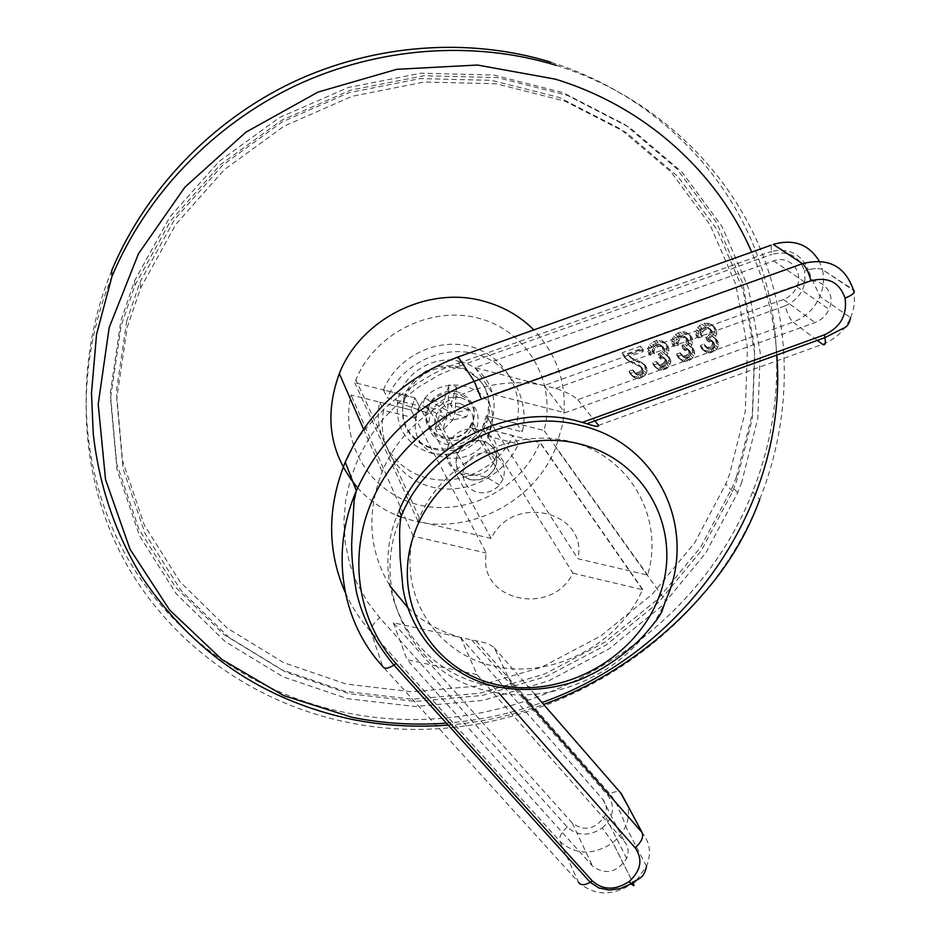 <?xml version="1.0" encoding="UTF-8"?>
<svg xmlns="http://www.w3.org/2000/svg" width="940" height="940" viewBox="0 0 940 940"><rect width="100%" height="100%" fill="white"/><g stroke="black" fill="none" stroke-linecap="round" stroke-linejoin="round"><path stroke-width="0.7" stroke-dasharray="4.7 3.53" d="M126.712 321.151L140.037 282.035L174.629 219.455L222.757 165.088L281.965 122.012L349.01 92.66L420.18 78.584L491.561 80.346L559.335 97.502L620.095 128.733L671.031 172.008L710.017 224.778L735.715 284.221L747.465 347.412L745.279 411.473L729.722 473.725L725.762 484.053L694.789 542.639L652.501 593.951L600.801 635.981L541.84 667.095L478.002 686L411.861 691.817L346.143 684.038L283.68 662.665L227.363 628.202L180.034 581.766L144.337 525.119L122.541 460.682L116.36 391.498L126.712 321.151M127.217 327.39L140.695 287.851L175.698 224.578L224.413 169.576L284.327 125.995L352.171 96.291L424.175 82.027L496.367 83.778L564.881 101.109L626.287 132.657L677.716 176.368L717.056 229.677L742.941 289.72L754.726 353.522L752.435 418.218L736.643 481.057L732.636 491.491L701.275 550.652L658.505 602.458L606.241 644.911L546.669 676.354L482.173 695.494L415.351 701.428L348.952 693.661L285.842 672.159L228.937 637.438L181.103 590.602L145.019 533.438L122.987 468.379L116.736 398.49L127.217 327.39M448.098 446.465C437.817 474.947 484.335 488.083 494.675 459.895L495.333 458.109C505.99 429.933 459.402 416.021 448.827 444.503L448.098 446.465M404.835 398.736L403.483 404.4C394.318 447.687 458.896 468.907 482.279 431.166L487.966 419.687C493.371 395.352 484.582 378.327 461.587 368.598C436.665 363.615 418.183 372.475 406.127 395.164L404.835 398.736M427.806 409.793L427.065 412.825C421.99 436.054 456.828 447.687 469.495 427.242L472.562 421.038C482.526 394.283 438.393 380.912 428.476 407.937L427.806 409.793M404.024 397.185C399.042 421.872 408.125 438.78 431.272 447.91C455.912 452.422 474.101 443.492 485.851 421.132L486.955 418.1C492.349 393.825 483.571 376.834 460.635 367.129C435.772 362.159 417.337 370.995 405.305 393.625L404.024 397.185M445.36 418.171L435.161 428.522L442.517 430.344L448.274 412.272L466.628 416.89L468.954 409.652L455.16 412.695L447.698 410.815L424.704 398.466L443.21 403.143L449.003 384.906L447.698 410.815L445.36 418.171L422.413 405.763L440.907 410.416L445.36 418.171L452.81 420.039L455.16 412.695L450.589 405.011L468.954 409.652M450.589 405.011L456.394 386.798L449.003 384.906M424.704 398.466L422.413 405.763M435.161 428.522L440.907 410.416M448.274 412.272L452.81 420.039L442.517 430.344M466.628 416.89L452.81 420.039M456.394 386.798L455.16 412.695M443.21 403.143L447.698 410.815M401.063 517.047L414.364 521.019C470.305 535.036 534.778 501.455 555.857 447.499L562.661 424.046C568.312 387.903 558.701 356.53 533.838 329.905M555.658 388.431L785.111 305.876C787.356 313.784 790 319.189 793.043 322.103L577.795 399.723C572.989 395.387 565.61 391.628 555.658 388.431L544.06 385.576C480.681 371.664 406.585 411.074 382.192 471.833C366.248 512.641 368.774 550.57 389.759 585.62M577.795 399.723L594.867 420.862M399.124 510.632C365.108 585.949 412.049 671.583 488.565 685.519L492.936 686.376L498.811 693.039M408.007 607.922C422.906 621.963 440.437 631.809 460.612 637.461L476.087 640.868C484.688 642.208 490.739 644.511 494.228 647.754L510.82 682.487C509.844 686.882 503.887 688.186 492.936 686.376M357.658 487.825C368.668 499.963 381.828 509.186 397.138 515.519M491.162 538.432L417.959 521.289L419.369 517.834C443.234 460.87 514.298 425.926 572.73 442.176C631.433 457.757 664.286 518.856 647.684 575.092L577.889 558.748L492.008 424.821L488.048 436.971C470.893 474.148 408.595 459.166 415.715 418.935L419.593 406.62C437.006 368.504 500.045 384.906 492.008 424.821L486.274 415.88L482.385 427.876L539.948 442.611C521.418 488.436 467.121 516.565 419.311 504.991C371.359 493.97 339.363 444.221 351.043 394.976L411.015 410.005L414.822 397.843L354.779 382.686L355.907 379.831C374.86 332.807 432.353 304.689 480.434 318.754C528.715 332.267 556.809 383.497 544.013 430.461L486.274 415.88L482.385 427.876L512.793 435.502L518.375 443.915L487.59 436.242L482.385 427.876L572.918 573.165C551.71 617.31 477.191 600.813 486.309 553.084L411.015 410.005L414.822 397.843L383.426 389.924L387.409 397.914L419.205 405.916L414.822 397.843L491.162 538.432C512.77 492.948 588.346 511.442 577.889 558.748M459.919 403.495C471.481 407.878 475.534 416.044 472.103 427.982C467.027 437.84 459.049 441.906 448.18 440.202C436.571 435.89 432.482 427.724 435.902 415.68C441.013 405.786 449.014 401.721 459.919 403.495M470.235 479.67C481.738 481.433 490.198 477.109 495.603 466.698C499.293 454.114 495.039 445.537 482.819 440.954C471.293 439.133 462.797 443.445 457.345 453.903C453.679 466.604 457.98 475.194 470.235 479.67M572.918 573.165L642.466 589.662C618.955 644.617 552.744 679.103 494.839 666.366C436.771 654.299 398.266 595.572 413.212 536.129L486.309 553.084M482.761 441.13C471.339 439.321 462.915 443.598 457.522 453.961C453.891 466.546 458.144 475.053 470.294 479.494C481.691 481.233 490.069 476.956 495.427 466.639C499.081 454.173 494.863 445.666 482.761 441.13M642.619 589.333L540.065 442.329M460.612 637.461L602.787 799.4C606.652 804.147 607.381 809.575 604.996 815.697C595.69 829.386 584.786 831.865 572.307 823.123L393.343 622.774L460.612 637.461L477.12 674.673L624.454 841.606C628.437 846.494 629.177 852.098 626.675 858.432C616.945 872.625 605.607 875.234 592.67 866.281L407.044 659.727L477.12 674.673M544.06 385.576L475.088 367.693L773.62 260.874C789.177 254.599 804.111 271.449 796.826 286.771C794.065 292.892 789.612 297.134 783.478 299.496L544.06 385.576L565.022 412.778L815.039 322.549C821.443 320.082 826.107 315.652 829.021 309.26L796.826 286.771M417.959 521.289L354.779 382.686M647.684 575.092L544.013 430.461M475.088 367.693L493.112 394.377L805.004 282.364C821.255 275.796 836.706 293.304 829.021 309.26M490.187 453.28C478.554 451.459 469.988 455.818 464.478 466.346L462.938 472.867C462.974 482.831 467.815 489.305 477.45 492.278C485.992 493.935 493.324 491.503 499.446 484.981L503.041 479.189C506.778 466.51 502.501 457.874 490.187 453.28M413.212 536.129L351.043 394.976M393.343 622.774L407.044 659.727M493.112 394.377L565.022 412.778M632.103 376.141L630.893 373.286L634.664 371.923L636.662 374.872L639.353 375.001L641.996 373.673L643.23 371.406L642.901 368.95L641.303 367.329L627.991 360.713L625.934 358.88L623.984 354.779L642.243 348.211L643.207 351.56L629.777 356.389L633.442 359.867L643.912 364.555L646.673 367.599L647.19 370.701L645.404 375.013L639.964 378.432L635.816 378.468L630.188 374.096L633.889 376.411L636.227 376.658L641.691 374.696L644.429 371.147L645.228 368.68L644.711 365.578L641.95 362.546L631.527 357.858L627.861 354.404L641.245 349.586L640.281 346.249L622.08 352.794L624.031 356.883L626.087 358.716L639.353 365.308L640.951 366.929L641.28 369.361L640.046 371.641L635.945 373.11L633.76 372.076L632.749 369.878L628.977 371.241L630.188 374.096M678.057 342.336L678.457 345.133L674.344 346.613L673.909 342.36L675.719 338.024L680.055 334.628L687.387 333.829L691.053 336.191L692.851 339.963L692.803 342.548L690.653 346.989L693.438 348.916L694.731 353.569L692.921 357.882L687.493 361.301L683.368 361.324L681.629 360.49L679.702 358.986L678.516 356.119L682.287 354.768L683.274 356.965L685.448 358.011L688.268 357.365L690.383 355.508L690.853 353.146L689.866 350.937L687.692 349.892L684.872 350.538L684.026 347.541L688.104 344.604L688.738 341.443L687.657 338.894L684.602 337.413L681.43 338.188L679.808 339.14L678.057 342.336L675.977 340.409L676.389 343.194L672.288 344.663L671.841 340.421L673.651 336.109L680.019 331.973L685.272 331.926L688.926 334.276L690.254 336.367L690.677 340.609L688.538 345.039L691.311 346.966L692.604 351.607L690.794 355.896L685.389 359.303L681.277 359.327L679.55 358.493L677.623 357L676.448 354.145L680.196 352.794L681.183 354.991L683.345 356.037L686.165 355.379L688.268 353.534L688.738 351.172L687.751 348.975L685.589 347.929L682.769 348.576L681.935 345.591L686 342.665L686.259 338.177L684.144 336.003L680.701 335.768L677.716 337.213L675.977 340.409M698.467 331.691L701.499 327.649L706.116 325.252L711.368 325.216L715.011 327.578L716.785 331.35L716.727 333.935L714.565 338.377L717.337 340.304L718.595 344.968L716.774 349.281L715.011 351.008L709.559 352.97L705.517 351.877L703.602 350.373L702.439 347.506L706.187 346.155L707.174 348.364L709.336 349.41L712.144 348.752L714.259 346.895L714.741 344.534L713.766 342.325L711.604 341.279L708.784 341.925L707.961 338.929L712.038 335.991L712.32 331.491L708.584 328.788L705.411 329.564L702.697 332.008L702.427 336.52L698.326 337.989L698.467 331.691L696.317 329.787L699.337 325.769L703.943 323.384L709.171 323.337L712.802 325.698L714.118 327.79L714.529 332.031L712.367 336.461L715.129 338.388L716.386 343.029L714.576 347.33L712.814 349.057L707.385 351.008L703.343 349.915L701.44 348.423L700.288 345.556L704.025 344.204L705 346.413L707.15 347.459L709.959 346.801L712.062 344.957L712.543 342.595L711.568 340.397L709.418 339.352L706.61 339.998L705.787 337.002L709.853 334.076L710.123 329.588L706.398 326.897L703.238 327.672L700.535 330.105L700.265 334.605L696.176 336.073L696.317 329.787M653.441 344.921L656.002 343.264L661.008 342.207L663.358 342.465L667.048 344.827L668.857 348.587L668.834 351.172L666.695 355.614L669.503 357.541L670.69 360.408L670.808 362.194L669.01 366.494L665.626 369.173L659.445 369.949L655.756 367.622L654.557 364.755L658.329 363.392L660.303 366.341L662.982 366.482L665.626 365.166L666.918 361.759L664.956 358.81L660.902 359.174L660.056 356.178L663.041 354.732L664.78 351.537L664.368 348.74L662.242 346.555L658.764 346.331L655.768 347.777L654.029 350.984L654.452 353.781L650.327 355.261L650.421 348.963L653.441 344.921L651.443 342.982L656.061 340.586L661.325 340.527L665.003 342.889L666.812 346.637L666.789 349.21L664.662 353.64L668.269 357.094L668.763 360.196L667.964 362.664L663.605 367.152L657.436 367.928L653.758 365.601L652.572 362.746L656.32 361.395L657.33 363.58L659.504 364.626L662.324 363.968L664.427 362.123L664.886 359.762L663.887 357.564L661.713 356.53L658.893 357.177L658.035 354.192L661.02 352.747L662.712 348.106L660.221 344.604L656.755 344.381L652.689 347.318L652.454 351.795L648.353 353.276L648.436 347.001L651.443 342.982M630.893 373.286L628.977 371.241M631.28 374.613L629.365 372.557M634.664 371.923L632.749 369.878M635.052 373.251L633.125 371.206M635.687 374.12L633.76 372.076M636.662 374.872L634.735 372.816M637.884 375.154L635.945 373.11M639.353 375.001L637.414 372.945M640.716 374.508L638.777 372.463M641.996 373.673L640.046 371.641M642.831 372.639L640.88 370.607M643.23 371.406L641.28 369.361M643.289 370.278L641.339 368.245M642.901 368.95L640.951 366.929M642.267 368.081L640.316 366.06M641.303 367.329L639.353 365.308M635.581 364.614L633.654 362.593M633.043 363.686L631.116 361.677M630.293 362.1L628.378 360.09M627.991 360.713L626.087 358.716M625.934 358.88L624.031 356.883M624.559 356.789L622.668 354.791M623.984 354.779L622.08 352.794M642.243 348.211L640.281 346.249M643.207 351.56L641.245 349.586M629.777 356.389L627.861 354.404M631.045 358.14L629.13 356.154M633.442 359.867L631.527 357.858M636.627 361.665L634.688 359.656M639.611 362.793L637.661 360.784M643.03 364.132L641.08 362.123M643.912 364.555L641.95 362.546M645.851 366.06L643.888 364.038M646.673 367.599L644.711 365.578M647.061 368.927L645.087 366.894M647.19 370.701L645.228 368.68M646.391 373.192L644.429 371.147M645.404 375.013L643.454 372.969M643.641 376.74L641.691 374.696M642.02 377.692L640.07 375.636M639.964 378.432L638.025 376.376M638.154 378.714L636.227 376.658M635.816 378.468L633.889 376.411M634.053 377.633L632.138 375.577M678.457 345.133L676.389 343.194M678.093 343.805L676.013 341.866M674.344 346.613L672.288 344.663M673.874 344.945L671.818 343.006M673.909 342.36L671.841 340.421M674.474 340.315L672.405 338.388M675.719 338.024L673.651 336.109M677.493 336.285L675.414 334.358M680.055 334.628L677.963 332.713M682.111 333.888L680.019 331.973M685.048 333.571L682.945 331.656M687.387 333.829L685.272 331.926M689.561 334.887L687.445 332.983M691.053 336.191L688.926 334.276M692.38 338.294L690.254 336.367M692.851 339.963L690.724 338.036M692.803 342.548L690.677 340.609M691.993 345.039L689.866 343.1M690.653 346.989L688.538 345.039M691.523 347.412L689.396 345.462M693.438 348.916L691.311 346.966M694.249 350.456L692.11 348.493M694.613 351.783L692.486 349.821M694.731 353.569L692.604 351.607M693.92 356.06L691.793 354.086M692.921 357.882L690.794 355.896M691.147 359.609L689.032 357.623M689.537 360.561L687.422 358.563M687.493 361.301L685.389 359.303M685.695 361.583L683.591 359.585M683.368 361.324L681.277 359.327M681.629 360.49L679.55 358.493M679.702 358.986L677.623 357M678.891 357.447L676.823 355.473M678.516 356.119L676.448 354.145M682.287 354.768L680.196 352.794M682.652 356.096L680.572 354.122M683.274 356.965L681.183 354.991M684.238 357.717L682.146 355.731M685.448 358.011L683.345 356.037M686.905 357.858L684.802 355.872M688.268 357.365L686.165 355.379M689.549 356.542L687.434 354.556M690.383 355.508L688.268 353.534M690.794 354.262L688.679 352.288M690.853 353.146L688.738 351.172M690.489 351.807L688.374 349.845M689.866 350.937L687.751 348.975M688.902 350.185L686.799 348.223M687.692 349.892L685.589 347.929M686.235 350.044L684.132 348.094M684.872 350.538L682.769 348.576M684.026 347.541L681.935 345.591M685.401 347.048L683.298 345.098M687.023 346.096L684.908 344.157M688.104 344.604L686 342.665M688.761 342.9L686.658 340.962M688.738 341.443L686.623 339.505M688.362 340.104L686.259 338.177M687.657 338.894L685.542 336.966M686.259 337.918L684.144 336.003M684.602 337.413L682.499 335.486M682.793 337.695L680.701 335.768M681.43 338.188L679.338 336.262M679.808 339.14L677.716 337.213M678.715 340.632L676.636 338.706M701.499 327.649L699.337 325.769M699.724 329.399L697.574 327.508M704.06 325.992L701.886 324.112M706.116 325.252L703.943 323.384M709.042 324.946L706.857 323.066M711.368 325.216L709.171 323.337M713.53 326.274L711.333 324.394M715.011 327.578L712.802 325.698M716.327 329.681L714.118 327.79M716.785 331.35L714.576 329.458M716.727 333.935L714.529 332.031M715.904 336.426L713.707 334.522M714.565 338.377L712.367 336.461M715.434 338.799L713.225 336.884M717.337 340.304L715.129 338.388M718.125 341.855L715.916 339.928M718.489 343.182L716.28 341.255M718.595 344.968L716.386 343.029M717.784 347.459L715.575 345.509M716.774 349.281L714.576 347.33M715.011 351.008L712.814 349.057M713.389 351.948L711.204 349.997M711.345 352.688L709.171 350.726M709.559 352.97L707.385 351.008M707.244 352.712L705.07 350.749M705.517 351.877L703.343 349.915M703.602 350.373L701.44 348.423M702.803 348.834L700.652 346.884M702.439 347.506L700.288 345.556M706.187 346.155L704.025 344.204M706.551 347.483L704.389 345.532M707.174 348.364L705 346.413M708.125 349.104L705.952 347.154M709.336 349.41L707.15 347.459M710.781 349.245L708.607 347.295M712.144 348.752L709.959 346.801M713.425 347.929L711.227 345.99M714.259 346.895L712.062 344.957M714.67 345.65L712.473 343.711M714.741 344.534L712.543 342.595M714.377 343.206L712.179 341.267M713.766 342.325L711.568 340.397M712.814 341.572L710.616 339.646M711.604 341.279L709.418 339.352M710.147 341.431L707.973 339.505M708.784 341.925L706.61 339.998M707.961 338.929L705.787 337.002M709.336 338.435L707.15 336.52M710.945 337.484L708.76 335.568M712.038 335.991L709.853 334.076M712.708 334.288L710.511 332.384M712.684 332.819L710.487 330.927M712.32 331.491L710.123 329.588M711.615 330.269L709.418 328.377M710.217 329.305L708.032 327.414M708.584 328.788L706.398 326.897M706.774 329.071L704.601 327.179M705.411 329.564L703.238 327.672M703.79 330.516L701.628 328.612M702.697 332.008L700.535 330.105M702.039 333.712L699.877 331.808M702.062 335.18L699.9 333.265M702.427 336.52L700.265 334.605M698.326 337.989L696.176 336.073M697.856 336.32L695.718 334.405M697.903 333.735L695.753 331.832M658.07 342.524L656.061 340.586M656.002 343.264L654.005 341.326M661.008 342.207L658.987 340.268M663.358 342.465L661.325 340.527M665.543 343.523L663.511 341.584M667.048 344.827L665.003 342.889M668.387 346.919L666.354 344.968M668.857 348.587L666.812 346.637M668.834 351.172L666.789 349.21M668.034 353.663L665.99 351.689M666.695 355.614L664.662 353.64M667.564 356.037L665.532 354.051M669.503 357.541L667.459 355.555M670.314 359.08L668.269 357.094M670.69 360.408L668.634 358.41M670.808 362.194L668.763 360.196M670.009 364.673L667.964 362.664M669.01 366.494L666.977 364.485M667.247 368.233L665.215 366.212M665.626 369.173L663.605 367.152M663.581 369.913L661.56 367.893M661.772 370.207L659.763 368.174M659.445 369.949L657.436 367.928M657.695 369.115L655.697 367.094M655.756 367.622L653.758 365.601M654.933 366.083L652.948 364.062M654.557 364.755L652.572 362.746M658.329 363.392L656.32 361.395M658.705 364.72L656.696 362.711M659.328 365.601L657.33 363.58M660.303 366.341L658.294 364.332M661.513 366.635L659.504 364.626M662.982 366.482L660.961 364.462M664.345 365.989L662.324 363.968M665.626 365.166L663.593 363.146M666.46 364.132L664.427 362.123M666.86 362.887L664.827 360.878M666.918 361.759L664.886 359.762M666.542 360.431L664.51 358.446M665.92 359.562L663.887 357.564M664.956 358.81L662.923 356.824M663.734 358.516L661.713 356.53M662.277 358.68L660.256 356.683M660.902 359.174L658.893 357.177M660.056 356.178L658.035 354.192M661.419 355.684L659.41 353.698M663.041 354.732L661.02 352.747M664.134 353.24L662.101 351.266M664.78 351.537L662.747 349.562M664.745 350.068L662.712 348.106M664.368 348.74L662.336 346.778M663.652 347.53L661.619 345.568M662.242 346.555L660.221 344.604M660.585 346.049L658.564 344.099M658.764 346.331L656.755 344.381M657.389 346.825L655.391 344.874M655.768 347.777L653.77 345.826M654.686 349.281L652.689 347.318M654.029 350.984L652.043 349.01M654.076 352.441L652.078 350.467M654.452 353.781L652.454 351.795M650.327 355.261L648.353 353.276M649.857 353.593L647.871 351.619M649.869 351.008L647.895 349.034M650.421 348.963L648.436 347.001M651.667 346.672L649.681 344.721M111.672 270.661C72.356 366.083 79.642 472.373 125.584 554.835C172.138 637.167 253.929 693.673 344.393 712.344C509.492 747.735 691.194 649.164 752.599 491.879C784.9 410.968 785.499 318.214 750.073 237.221C714.13 156.604 641.844 90.663 550.781 62.169M736.455 476.815L732.507 487.12L700.888 546.88L657.765 599.226L605.043 642.114L544.918 673.886L479.823 693.238L412.355 699.243L345.286 691.405L281.518 669.691L223.99 634.618L175.604 587.3L139.061 529.514L116.701 463.737L110.309 393.073L120.813 321.174L134.502 280.942L169.87 217.011L219.091 161.457L279.627 117.465L348.188 87.514L420.932 73.191L493.864 75.071L563.072 92.672L625.077 124.656L677 168.906L716.703 222.839L742.823 283.528L754.714 348.012L752.4 413.353L736.455 476.815M741.695 482.338L737.7 492.713L705.799 552.92L662.3 605.642L609.155 648.847L548.561 680.877L482.96 700.406L414.975 706.504L347.389 698.667L283.128 676.859L225.142 641.585L176.368 593.974L139.519 535.8L116.983 469.542L110.532 398.337L121.142 325.863L134.949 285.302L170.633 220.829L220.301 164.794L281.389 120.414L350.549 90.193L423.94 75.729L497.495 77.597L567.266 95.34L629.765 127.558L682.064 172.161L722.038 226.493L748.299 287.64L760.213 352.606L757.816 418.418L741.695 482.338M383.426 389.924C396.656 357.188 436.266 337.331 470.012 346.449C503.887 355.179 524.638 390.323 516.718 423.564L486.274 415.88L491.538 424.093L487.59 436.242M419.205 405.916L415.339 418.218L411.015 410.005L379.666 402.144C372.393 436.231 394.647 470.411 428.005 478.202C461.27 486.356 499.234 467.204 512.793 435.502M461.094 397.761C447.228 395.493 437.041 400.652 430.544 413.248C426.196 428.57 431.413 438.968 446.171 444.42C459.989 446.594 470.129 441.412 476.568 428.887C480.939 413.729 475.781 403.354 461.094 397.761M415.339 418.218L383.59 410.298C376.2 444.796 398.724 479.341 432.494 487.19C466.17 495.404 504.615 475.993 518.375 443.915M491.538 424.093L522.358 431.848C530.418 398.219 509.445 362.676 475.135 353.851C440.978 344.663 400.828 364.791 387.409 397.914M379.666 402.144L383.59 410.298M457.451 391.874C443.715 389.618 433.622 394.73 427.195 407.208L425.714 412.343C424.575 425.397 430.238 433.986 442.693 438.122C453.938 440.237 463.115 436.677 470.235 427.465L472.797 422.741C477.12 407.713 472.009 397.432 457.451 391.874M516.718 423.564L522.358 431.848M460.4 361.642C433.316 353.816 401.286 374.496 397.479 402.25C395.387 428.135 406.656 445.102 431.284 453.174C453.433 457.275 471.504 450.272 485.51 432.153C504.134 406.95 490.95 368.645 460.4 361.642M401.368 515.79C367.094 591.601 414.329 677.705 491.338 691.664C559.488 707.115 638.542 665.732 665.579 600.695L555.857 447.499M785.111 305.876C800.351 298.744 806.814 287.111 804.499 270.978L808.423 269.78C812.63 282.529 814.534 283.821 819.903 296.5C814.334 308.813 805.38 317.356 793.043 322.103L817.354 340.397M598.533 425.385L822.559 344.31C835.39 339.352 844.731 330.469 850.582 317.673L819.903 296.5C823.64 287.511 824.462 278.522 822.359 269.533L854.284 290.918M850.582 317.673C854.519 308.344 855.423 299.014 853.297 289.685L822.359 269.533C819.645 268.147 815.004 268.229 808.423 269.78C815.004 268.194 819.645 268.123 822.359 269.51L819.245 261.179M633.196 883.118L633.854 885.598M494.228 647.754L534.672 694.178M510.82 682.487L521.559 694.777M636.533 880.275L646.532 866.234C651.549 853.614 650.092 842.416 642.173 832.617M354.427 443.492C360.96 433.834 369.984 423.259 381.522 411.755C390.899 401.262 429.098 371.476 458.943 363.075L459.848 365.965L438.357 375.272L418.206 387.304L399.841 401.815L383.614 418.5L369.855 437.006L358.833 456.946L350.749 477.92L345.755 499.469L343.899 521.183L345.191 542.627L349.562 563.377L356.906 583.047L367.035 601.283L379.725 617.756L567.243 827.082C577.501 836.212 589.192 836.506 602.317 827.976L612.915 842.698L632.973 882.66M602.34 827.964C613.726 817.448 615.571 806.602 607.886 795.452L609.99 793.995C615.077 800.809 618.097 806.25 619.061 810.339C620.752 812.712 622.973 818.047 625.711 826.366L620.447 835.214L612.892 842.71L633.172 883.13C612.668 896.478 594.409 896.125 578.405 882.096L382.697 666.413L370.901 631.739C370.419 627.873 373.356 623.22 379.725 617.756M567.243 827.082C561.274 832.241 558.865 837.035 560.029 841.453L578.405 882.096M345.309 592.658C351.865 607.052 360.396 620.083 370.901 631.739L560.029 841.453C575.527 855.153 593.14 855.565 612.892 842.71L602.317 827.976M646.532 866.234L625.711 826.366C628.707 819.198 629.295 812.125 627.485 805.145M771.176 245.152L771.341 251.438C788.813 247.831 801.174 253.929 808.423 269.757L804.499 270.978C799.035 255.856 788.202 250.322 771.975 254.376L771.341 251.438L458.943 363.075L457.486 357.165M459.848 365.965L771.975 254.376M471.833 640.046L607.886 795.452M773.62 260.874L805.004 282.364M602.787 799.4L624.454 841.606M572.307 823.123L592.67 866.281M476.087 640.868L609.99 793.995C614.361 791.445 617.792 790.94 620.283 792.467M783.478 299.496L815.039 322.549M111.989 276.395C72.204 372.875 79.606 480.27 126.054 563.495C173.125 646.579 255.797 703.508 347.189 722.249C513.98 757.746 697.504 658.176 759.743 499.399C792.467 417.701 793.219 324.053 757.534 242.238C721.332 160.822 648.341 94.176 556.28 65.389M446.359 723.107C479.095 720.592 510.961 713.73 541.934 702.521M776.84 355.05C774.384 319.482 765.994 285.161 751.695 252.108M140.695 287.851L140.037 282.035M732.636 491.491L725.762 484.053M448.827 444.503L428.476 407.937M469.495 427.242L482.279 431.166M427.065 412.825L403.483 404.4M486.849 422.718L485.851 421.132M406.127 395.164L405.305 393.625M494.675 459.895L471.939 422.741M363.51 429.051L382.192 471.833M418.253 409.523L417.865 408.806M495.603 466.698L472.103 427.982M419.369 517.834L355.907 379.831M499.446 484.981L486.25 477.027L462.938 472.867M642.466 589.662L539.948 442.611M626.675 858.432L604.996 815.697M464.478 466.346L457.522 453.961M489.552 433.751L489.094 433.011M503.041 479.189L495.427 466.639M457.345 453.903L435.902 415.68M737.7 492.713L732.507 487.12M752.599 491.879L759.743 499.399M134.949 285.302L134.502 280.942M427.195 407.208L430.544 413.248M472.797 422.741L476.568 428.887M448.133 725.069C480.822 722.449 512.641 715.563 543.59 704.424M425.714 412.343L397.479 402.25M470.235 427.465L485.51 432.153"/><path stroke-width="1.41" d="M533.838 329.905C520.161 316.228 503.676 306.722 484.37 301.387C428.417 285.02 360.678 318.648 339.316 373.615C323.713 416.526 329.822 454.596 357.658 487.825M594.867 420.862L598.533 425.385C599.038 427.077 595.185 426.525 586.948 423.728L577.9 421.155C509.856 402.191 426.008 443.997 399.124 510.632L401.368 515.79C400.099 520.114 399.524 527.422 399.641 537.704L400.111 557.69L402.966 588.087C410.146 634.488 448.274 677.258 497.789 686.987C522.957 691.523 548.161 689.878 573.388 682.064C606.147 670.984 636.768 644.135 645.263 633.772C659.798 616.981 659.704 615.265 661.901 611.482L665.579 600.695C698.079 530.712 659.34 443.974 581.425 425.667C512.935 406.609 428.476 448.733 401.368 515.79M397.138 515.519L401.063 517.047M389.759 585.62L408.007 607.922M550.781 62.169C468.966 37.13 374.684 43.769 292.916 82.156C211.359 120.99 145.336 190.256 111.672 270.661L111.989 276.395L96.55 334.393L91.486 393.12L93.272 434.092C99.311 486.603 115.667 534.449 142.351 577.63C193.499 653.03 263.083 700.23 351.113 719.229C383.12 725.657 415.457 727.607 448.133 725.069M817.354 340.397L822.559 344.31C825.062 345.826 825.872 343.594 824.991 337.624L824.404 334.852C840.489 327.32 847.375 315.076 845.06 298.133C851.37 295.701 854.448 293.292 854.284 290.918M810.973 280.766C828.07 276.466 839.432 282.247 845.06 298.098C853.003 294.901 855.752 292.082 853.297 289.661C844.966 265.961 828.023 257.301 802.455 263.682C805.756 266.549 808.588 272.248 810.973 280.766L481.433 399.124C426.854 418.805 382.345 464.595 365.93 517.153C349.704 569.793 361.982 625.723 396.057 663.558L393.93 665.097C387.938 668.798 384.19 669.233 382.697 666.413C341.49 621.834 329.776 552.003 356.366 490.774L354.122 500.632L351.83 539.725C351.137 552.826 352.7 570.38 356.519 592.412C362.511 618.261 374.978 642.49 393.93 665.097L590.25 882.308L592.282 880.898L396.057 663.558M819.245 261.179C808.894 244.259 793.572 238.666 773.291 244.388L802.455 263.682L474.23 381.299C419.076 402.438 379.784 438.921 356.366 490.774L345.25 462.104C327.085 507.483 327.108 551.005 345.309 592.658M481.433 399.124L474.23 381.299L458.18 356.918C405.269 377.14 367.622 412.19 345.25 462.104L354.427 443.492M592.282 880.898C602.998 890.333 615.254 890.568 629.06 881.602L629.083 881.591C641.08 870.569 643.077 859.278 635.076 847.716L498.811 693.039M824.404 334.852L582.342 422.377M633.854 885.598L629.06 881.602M632.973 882.66L633.196 883.118C634.653 886.209 633.971 886.432 631.151 883.776L629.083 881.591M534.672 694.178L621.387 793.724L642.173 832.617C643.724 837.211 641.362 842.252 635.076 847.716M521.559 694.777L642.173 832.617M633.196 883.118L636.533 880.275M578.405 882.096C580.462 885.468 584.41 885.539 590.25 882.308L598.768 887.912L609.296 890.074L620.482 888.547L631.139 883.788C637.496 877.889 643.736 880.122 646.532 866.234M627.485 805.145L620.283 792.467M457.486 357.165L771.176 245.152M580.274 444.138C513.522 426.548 433.363 471.293 412.965 537.621C391.569 603.715 433.293 671.889 498.517 685.013C563.471 699.09 637.496 657.624 659.751 594.785C682.957 532.205 647.366 460.753 580.274 444.138M556.28 65.389C473.584 40.103 378.186 46.847 295.43 85.704C212.898 124.996 146.064 195.097 111.989 276.395M751.695 252.108C717.138 172.22 645.439 106.537 555.223 79.125L477.426 65.036L396.751 69.313L317.955 92.096L245.869 132.199L184.851 187.236L138.474 253.73L109.193 327.543L98.207 404.235L105.515 479.412L129.978 549.125L169.623 610.001L221.828 659.434L283.61 695.565L351.795 717.267C382.991 723.53 414.505 725.48 446.359 723.107M541.934 702.521C684.673 652.395 788.296 505.72 776.84 355.05M850.582 317.673C849.396 323.83 846.74 327.461 842.604 328.601L824.991 337.624L586.948 423.728M339.316 373.615L363.51 429.051M543.59 704.424C605.254 682.511 663.464 640.504 703.555 593.504C728.253 565.551 746.983 534.19 759.743 499.399"/></g></svg>
